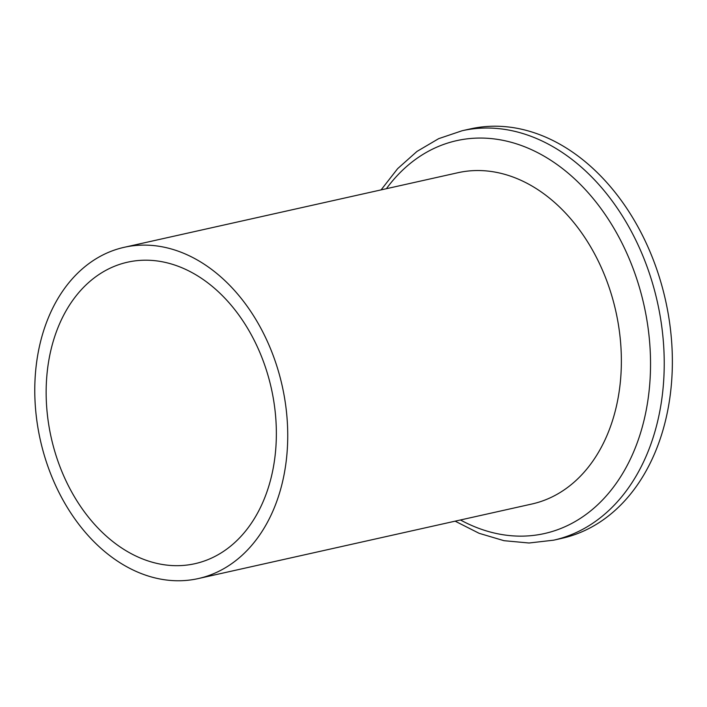 <?xml version="1.0" encoding="UTF-8"?>
<svg xmlns="http://www.w3.org/2000/svg" width="707" height="707" viewBox="0 0 707 707"><rect width="100%" height="100%" fill="white"/><g stroke="black" fill="none" stroke-linecap="round" stroke-linejoin="round"><path stroke-width="1.06" d="M127.56 262.191A154.471 112.784 -102.6 0 0 51.187 437.545A154.471 112.784 -102.6 0 0 194.946 563.691A154.471 112.784 -102.6 0 0 271.32 388.337A154.471 112.784 -102.6 0 0 127.56 262.191M198.278 578.573A169.724 123.928 -102.6 0 0 282.199 385.907A169.724 123.928 -102.6 0 0 124.229 247.3L457.871 172.729A169.724 123.928 77.4 0 1 615.832 311.327A169.724 123.928 77.4 0 1 531.92 504.003L198.278 578.573A169.724 123.928 -102.6 0 1 40.317 439.975A169.724 123.928 -102.6 0 1 124.229 247.3M553.669 540.175L561.8 538.354A209.767 153.163 -102.6 0 0 665.517 300.228A209.767 153.163 -102.6 0 0 470.279 128.921L462.148 130.733A209.767 153.163 77.4 0 1 657.386 302.039A209.767 153.163 77.4 0 1 553.669 540.175L529.048 543.003L503.985 540.687L479.143 533.317L455.131 521.165M460.443 519.972A201.292 146.976 -102.6 0 0 544.443 533.546A201.292 146.976 -102.6 0 0 643.971 305.044A201.292 146.976 -102.6 0 0 456.625 140.658A201.292 146.976 -102.6 0 0 386.393 188.698M381.091 189.891L397.634 168.664L416.971 151.431L438.667 138.66L462.148 130.733"/></g></svg>
